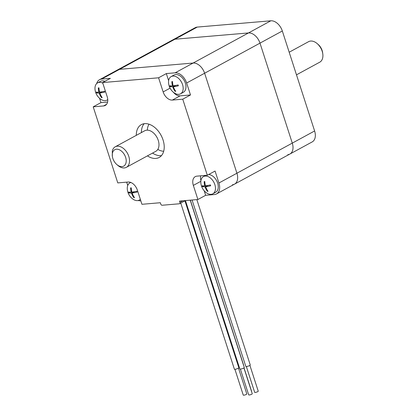 <?xml version="1.0" encoding="UTF-8"?>
<svg xmlns="http://www.w3.org/2000/svg" width="416" height="416" viewBox="0 0 416 416"><rect width="100%" height="100%" fill="white"/><g stroke="black" fill="none" stroke-linecap="round" stroke-linejoin="round"><path stroke-width="0.62" d="M160.748 204.027L160.326 202.727L141.939 204.298L137.379 190.169A9.339 6.115 -118.5 0 0 128.175 182.021L117.78 182.905L93.21 106.829L103.6 105.94A9.339 6.115 -118.5 0 0 105.253 105.456A9.339 6.115 -118.5 0 0 107.188 96.699L102.622 82.571L158.584 77.792L163.145 91.92A9.339 6.115 -118.5 0 0 172.349 100.069L182.744 99.18L207.314 175.261L196.924 176.145A9.339 6.115 -118.5 0 0 195.27 176.634A9.339 6.115 -118.5 0 0 193.336 185.385L197.902 199.514L179.514 201.084L179.936 202.389A1.399 0.915 61.5 0 1 179.644 203.705A1.399 0.915 61.5 0 1 179.395 203.778L162.131 205.249A1.399 0.915 61.5 0 1 160.748 204.027M140.821 200.834A11.679 7.644 61.5 0 1 138.232 200.502M126.651 182.151L127.738 185.505M99.57 98.301L100.963 102.612L93.21 106.829M96.71 83.543A11.679 7.644 61.5 0 1 99.518 79.716L117.51 69.935A11.679 7.644 61.5 0 1 119.574 69.326L174.938 39.224L248.487 32.942L174.938 39.224L197.272 27.082A11.679 7.644 61.5 0 0 195.203 27.69L172.874 39.832A11.679 7.644 61.5 0 1 174.938 39.224A11.679 7.644 -118.5 0 0 172.874 39.832L117.51 69.935A11.679 7.644 61.5 0 1 119.574 69.326L193.123 63.045A11.679 7.644 61.5 0 1 204.625 73.232L236.922 173.217A11.679 7.644 61.5 0 1 234.504 184.158A11.679 7.644 61.5 0 1 232.435 184.766M99.518 79.716A11.679 7.644 61.5 0 1 101.587 79.108L110.38 78.359L102.622 82.571M101.587 79.108L119.574 69.326L193.123 63.045L175.131 72.826L166.338 73.575L158.584 77.792M175.131 72.826A11.679 7.644 61.5 0 1 186.638 83.013L190.497 94.968L182.744 99.18M197.272 27.082L270.821 20.8L248.487 32.942A11.679 7.644 61.5 0 1 259.99 43.129A11.679 7.644 -118.5 0 0 248.487 32.942L193.123 63.045A11.679 7.644 61.5 0 1 204.625 73.232L236.922 173.217L218.93 182.998L215.072 171.044L207.314 175.261M218.93 182.998A11.679 7.644 61.5 0 1 216.512 193.939A11.679 7.644 61.5 0 1 214.448 194.548L205.655 195.302L197.902 199.514M147.451 155.865A18.684 12.23 -118.5 0 0 159.188 157.456A18.684 12.23 -118.5 0 0 161.008 135.2A18.684 12.23 -118.5 0 0 141.336 124.628A18.684 12.23 -118.5 0 0 136.297 135.346M161.491 155.594A18.684 12.23 61.5 0 1 152.568 153.083M141.414 132.564A18.684 12.23 61.5 0 1 144.154 123.708M166.338 73.575L168.626 80.652M173.358 92.222A9.339 6.115 -118.5 0 0 180.107 95.852L190.497 94.968M200.689 175.822A9.339 6.115 -118.5 0 0 200.923 180.612M204.199 190.793L205.655 195.302M100.963 102.612L107.588 102.045M116.818 164.538A9.339 6.115 61.5 0 1 112.85 158.454A9.339 6.115 61.5 0 1 112.362 156.338A9.339 6.115 61.5 0 1 119.278 149.744A9.339 6.115 61.5 0 1 126.116 162.318A9.339 6.115 61.5 0 1 116.818 164.538L117.764 165.355A11.679 7.644 -118.5 0 0 126.376 167.326A11.679 7.644 -118.5 0 0 127.514 153.41A11.679 7.644 -118.5 0 0 115.216 146.806A11.679 7.644 -118.5 0 0 112.294 151.091L112.351 156.27M115.216 146.806L144.685 130.785A11.679 7.644 61.5 0 1 156.978 137.394A11.679 7.644 61.5 0 1 155.839 151.304L126.376 167.326M163.712 151.232A16.349 10.702 61.5 0 1 157.82 149.406M147.352 130.156A16.349 10.702 61.5 0 1 149.027 124.218M270.821 20.8A11.679 7.644 61.5 0 1 282.324 30.987L314.616 130.972L292.287 143.114A11.679 7.644 61.5 0 1 289.869 154.055A11.679 7.644 -118.5 0 0 292.287 143.114L259.99 43.129L292.287 143.114L236.922 173.217A11.679 7.644 61.5 0 1 234.504 184.158L216.512 193.939M287.804 154.664A11.679 7.644 -118.5 0 0 289.869 154.055L234.504 184.158M314.616 130.972A11.679 7.644 61.5 0 1 312.203 141.913L289.869 154.055M289.182 52.218L308.61 41.657A11.679 7.644 61.5 0 1 317.216 43.628A11.679 7.644 61.5 0 1 322.79 53.882A11.679 7.644 61.5 0 1 319.764 62.176L296.483 74.833M322.79 53.882L322.624 52.645A9.339 6.115 -118.5 0 0 318.162 44.444L317.216 43.628M196.846 199.607L250.255 364.957A2.335 0.489 162.1 0 1 248.971 365.846A2.335 0.489 162.1 0 1 246.48 366.517A2.335 0.489 162.1 0 1 245.809 366.392L192.072 200.013M249.902 365.378L258.237 391.18A1.867 0.39 162.1 0 1 257.208 391.898A1.867 0.39 162.1 0 1 255.216 392.434A1.867 0.39 162.1 0 1 254.68 392.33L246.345 366.527M190.341 200.164L243.651 365.206A2.335 0.489 162.1 0 1 243.589 365.383M244.015 367.864L251.628 391.435A1.867 0.39 162.1 0 1 251.566 391.596M184.928 200.829L238.831 367.723A2.335 0.489 162.1 0 1 237.546 368.618A2.335 0.489 162.1 0 1 235.056 369.283A2.335 0.489 162.1 0 1 234.385 369.158L180.752 203.102M238.477 368.144L246.813 393.952A1.867 0.39 162.1 0 1 245.783 394.664A1.867 0.39 162.1 0 1 243.792 395.2A1.867 0.39 162.1 0 1 243.256 395.101L234.92 369.294M190.226 200.169L244.275 367.51A2.335 0.489 162.1 0 1 242.991 368.399A2.335 0.489 162.1 0 1 240.505 369.07A2.335 0.489 162.1 0 1 239.829 368.945L185.453 200.58M243.922 367.931L252.257 393.734A1.867 0.39 162.1 0 1 251.228 394.451A1.867 0.39 162.1 0 1 249.236 394.982A1.867 0.39 162.1 0 1 248.7 394.883L240.365 369.075M214.859 184.626A9.807 6.422 -118.5 0 0 203.46 176.582A9.807 6.422 -118.5 0 0 200.845 182.858A13.546 13.546 0 0 0 206.138 192.598A9.807 6.422 -118.5 0 0 212.831 193.814A9.807 6.422 -118.5 0 0 214.859 184.626M205.681 186.685A13.546 2.824 -17.9 0 0 210.683 185.791A11.996 8.72 -94.9 0 1 210.428 184.907A13.515 2.813 162.1 0 1 205.421 185.806A13.536 9.838 -94.9 0 1 204.807 181.537A12.532 2.61 162.1 0 1 204.168 181.594A13.536 9.838 85.1 0 0 204.781 185.858A13.515 2.813 162.1 0 1 202.15 185.744A12.428 9.027 85.1 0 0 202.405 186.628A13.546 2.824 -17.9 0 0 205.041 186.742A13.536 9.838 85.1 0 0 207.392 191.339A12.433 2.59 -17.9 0 0 208.031 191.282A13.536 9.838 -94.9 0 1 205.681 186.685L207.99 185.427M212.831 193.814L215.623 192.296A9.807 6.422 -118.5 0 0 217.651 183.108A9.807 6.422 -118.5 0 0 208.64 174.538M202.405 186.628L203.746 185.9M205.041 186.742L207.199 185.567M207.392 191.339L207.875 191.074M209.778 185.058L210.454 185M204.781 185.858L205.353 185.546M102.809 83.143A9.807 6.422 -118.5 0 0 97.62 82.878A9.807 6.422 -118.5 0 0 94.999 89.154A13.546 13.546 0 0 0 100.298 98.894A9.807 6.422 -118.5 0 0 106.99 100.11A9.807 6.422 -118.5 0 0 107.754 99.58M99.84 92.981A13.546 2.824 -17.9 0 0 104.842 92.087A11.996 8.72 -94.9 0 1 104.588 91.203A13.515 2.813 162.1 0 1 99.58 92.102A13.536 9.838 -94.9 0 1 98.966 87.833A12.532 2.61 162.1 0 1 98.327 87.89A13.536 9.838 85.1 0 0 98.94 92.154A13.515 2.813 162.1 0 1 96.309 92.04A12.428 9.027 85.1 0 0 96.564 92.924A13.546 2.824 -17.9 0 0 99.2 93.033A13.536 9.838 85.1 0 0 101.551 97.635A12.433 2.59 -17.9 0 0 102.19 97.578A13.536 9.838 -94.9 0 1 99.84 92.981L102.149 91.723M104.931 81.318A9.807 6.422 -118.5 0 0 100.412 81.359L97.62 82.878M96.564 92.924L97.906 92.196M99.2 93.033L101.358 91.863M101.551 97.635L102.034 97.37M103.938 91.354L104.608 91.296M98.94 92.154L99.512 91.842M130.868 182.484A9.807 6.422 -118.5 0 0 129.912 182.863A9.807 6.422 -118.5 0 0 127.296 189.14A13.546 13.546 0 0 0 132.59 198.879A9.807 6.422 -118.5 0 0 139.282 200.096A9.807 6.422 -118.5 0 0 140.327 199.3M132.132 192.967A13.546 2.824 -17.9 0 0 137.14 192.072A11.996 8.72 -94.9 0 1 136.88 191.188A13.515 2.813 162.1 0 1 131.872 192.088A13.536 9.838 -94.9 0 1 131.258 187.819A12.532 2.61 162.1 0 1 130.619 187.876A13.536 9.838 85.1 0 0 131.232 192.14A13.515 2.813 162.1 0 1 128.601 192.026A12.428 9.027 85.1 0 0 128.861 192.91A13.546 2.824 -17.9 0 0 131.492 193.024A13.536 9.838 85.1 0 0 133.848 197.621A12.433 2.59 -17.9 0 0 134.488 197.564A13.536 9.838 -94.9 0 1 132.132 192.967L134.446 191.708M128.861 192.91L130.198 192.182M131.492 193.024L133.65 191.849M133.848 197.621L134.332 197.356M136.235 191.339L136.906 191.282M131.232 192.14L131.804 191.828M182.567 84.64A9.807 6.422 -118.5 0 0 171.163 76.596A9.807 6.422 -118.5 0 0 168.548 82.872A13.546 13.546 0 0 0 173.841 92.612A9.807 6.422 -118.5 0 0 180.534 93.829A9.807 6.422 -118.5 0 0 182.567 84.64M173.384 86.7A13.546 2.824 -17.9 0 0 178.391 85.805A11.996 8.72 -94.9 0 1 178.131 84.921A13.515 2.813 162.1 0 1 173.124 85.816A13.536 9.838 -94.9 0 1 172.51 81.552A12.532 2.61 162.1 0 1 171.87 81.604A13.536 9.838 85.1 0 0 172.484 85.873A13.515 2.813 162.1 0 1 169.853 85.758A12.428 9.027 85.1 0 0 170.113 86.642A13.546 2.824 -17.9 0 0 172.744 86.752A13.536 9.838 85.1 0 0 175.1 91.354A12.433 2.59 -17.9 0 0 175.739 91.296A13.536 9.838 -94.9 0 1 173.384 86.7L175.698 85.441M180.534 93.829L183.326 92.31A9.807 6.422 -118.5 0 0 185.359 83.122A9.807 6.422 -118.5 0 0 173.956 75.078L171.163 76.596M170.113 86.642L171.449 85.909M172.744 86.752L174.902 85.582M175.1 91.354L175.583 91.088M177.486 85.072L178.157 85.015M172.484 85.873L173.056 85.561M282.324 30.987L186.638 83.013M182.858 200.798L179.936 202.389M180.107 95.852L172.349 100.069M170.071 88.156L163.145 91.92M200.84 181.308L193.336 185.385M106.564 104.333L103.6 105.94M185.38 200.585L179.644 203.705M203.46 176.582L205.624 175.401M106.99 100.11L107.76 99.689M139.282 200.096L140.39 199.498M129.912 182.863L130.718 182.426"/></g></svg>
